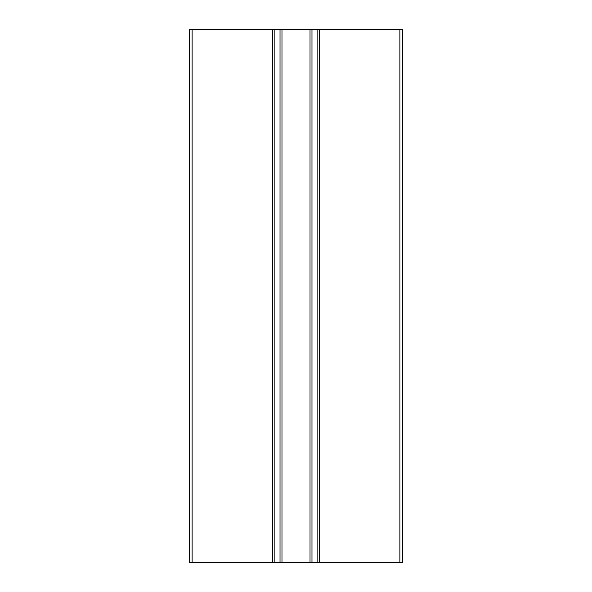 <?xml version="1.0" encoding="UTF-8"?>
<svg xmlns="http://www.w3.org/2000/svg" width="592" height="592" viewBox="0 0 592 592"><rect width="100%" height="100%" fill="white"/><g stroke="black" fill="none" stroke-linecap="round" stroke-linejoin="round"><path stroke-width="0.89" d="M399.896 29.6L399.896 562.4L402.56 562.4L402.56 29.6L281.977 29.6L281.977 562.4L274.155 562.4L274.155 29.6L189.44 29.6L189.44 562.4L192.104 562.4L192.104 29.6M281.977 29.6L274.155 29.6L274.155 562.4L192.104 562.4M399.896 562.4L319.443 562.4L319.443 29.6M317.845 29.6L317.845 562.4L319.443 562.4M317.845 562.4L281.977 562.4M272.557 29.6L272.557 562.4M280.023 29.6L280.023 562.4M310.023 562.4L310.023 29.6M311.977 562.4L311.977 29.6"/></g></svg>

